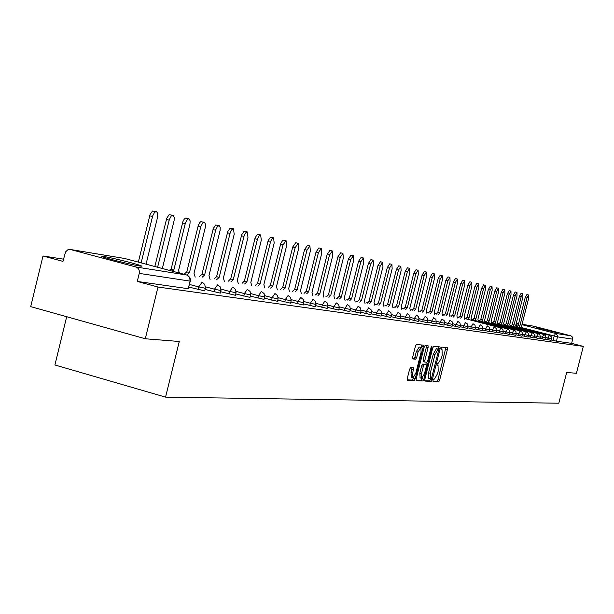 <?xml version="1.0" encoding="UTF-8"?>
<svg xmlns="http://www.w3.org/2000/svg" width="614" height="614" viewBox="0 0 614 614"><rect width="100%" height="100%" fill="white"/><g stroke="black" fill="none" stroke-linecap="round" stroke-linejoin="round"><path stroke-width="0.92" d="M433.039 380.243L433.07 381.455L438.726 381.731L439.678 380.058L447.406 349.45L447.368 347.701L441.781 347.11L441.113 348.276L441.144 349.504L442.049 349.627L442.195 355.237L441.543 357.801L438.473 363.15L437.751 363.089L437.076 364.263L437.107 365.483L438.043 365.591L438.173 371.148L437.529 373.711L434.451 379.099L433.722 379.061L433.039 380.243M557.243 332.796L536.344 327.477L557.243 332.796M139.462 265.962C142.026 266.361 142.302 266.192 140.299 265.471C135.049 263.521 111.287 257.642 104.142 256.537C101.371 256.092 101.072 256.261 103.229 257.036C108.64 259.024 132.731 264.956 139.462 265.962M410.605 367.625L409.576 369.375L407.305 378.416L407.358 380.219L414.189 380.557L415.202 378.815L423.223 346.964L423.161 345.152L416.445 344.431L415.425 346.166L412.669 357.102L412.731 358.921L415.678 359.175L416.699 357.44L418.057 352.052L420.905 347.478L421.074 352.336L415.778 373.335L412.892 377.948L412.738 373.151L413.567 367.832L410.605 367.625M583.3 346.388L576.431 373.274L566.661 372.491L558.817 403.214L165.55 397.128L179.265 341.484L145.288 338.767L157.998 287.037L583.3 346.388L571.626 343.349L572.693 339.166L557.581 336.871L521.908 327.676M424.834 379.306L424.942 381.071L431.335 381.378L432.302 379.682L440.123 348.698L440.077 346.933L433.722 346.258L432.74 347.946L424.834 379.306M416.054 380.266L422.877 380.972L416.307 380.657M426.515 345.498L426.4 347.01L428.104 347.47L428.042 345.667L425.203 345.36L424.205 347.063L416.185 378.869L416.238 380.642M428.104 347.47L424.873 360.288L424.926 362.076L426.822 362.229L427.812 360.525L431.158 347.24L431.888 346.066L431.926 347.324L423.867 379.26L422.877 380.972M145.288 338.767L30.7 306.624L43.003 255.992L63.534 259.162M66.68 316.717L54.907 364.985L165.55 397.128M157.998 287.037L137.267 281.442L139.24 273.399C139.731 270.183 138.603 268.034 135.847 266.967L70.18 249.453L67.77 249.829L65.521 251.947L62.989 261.387L43.003 255.992M571.626 343.349L556.484 341.192L551.242 339.903M533.75 326.203L522.061 324.269L533.75 326.203L571.035 335.873L572.409 337.055L572.693 339.166M188.759 287.291L189.289 287.367L188.774 287.229M205.314 288.403L204.7 290.898L188.813 287.068M220.948 290.683L220.342 293.139L205.053 289.455M236.014 292.878L235.415 295.296L220.687 291.75M250.543 294.996L249.952 297.376L235.753 293.96M264.55 297.038L263.966 299.379L250.266 296.086M278.073 299.01L277.497 301.32L264.273 298.135M291.136 300.914L290.568 303.186L277.797 300.116M303.761 302.756L303.201 304.997L290.859 302.027M315.964 304.536L315.412 306.739L303.477 303.869M327.776 306.256L327.231 308.435L315.688 305.657M339.212 307.921L338.675 310.07L327.5 307.376M350.287 309.54L349.757 311.651L338.928 309.049M361.017 311.098L360.495 313.186L350.003 310.661M371.424 312.618L370.91 314.675L360.733 312.227M381.517 314.092L381.002 316.118L371.14 313.746M391.31 315.519L390.803 317.515L381.233 315.212M400.819 316.901L400.32 318.881L391.026 316.64M410.052 318.252L409.561 320.201L400.535 318.029M419.024 319.556L418.541 321.483L409.768 319.372M427.751 320.83L427.275 322.726L418.748 320.677M436.232 322.066L435.763 323.939L427.467 321.943M444.49 323.271L444.022 325.121L435.955 323.179M452.518 324.445L452.058 326.264L444.206 324.376M460.339 325.581L459.886 327.385L452.242 325.55M467.96 326.694L467.507 328.475L460.063 326.686M470.761 328.597L471.214 326.809L475.382 327.746L474.929 329.534L467.676 327.792M482.612 328.828L482.167 330.562L475.098 328.866M489.657 329.856L489.22 331.575L482.335 329.918M496.534 330.862L496.104 332.558L489.381 330.938M498.883 332.627L499.32 330.923L503.242 331.813L502.812 333.509L496.258 331.936M509.781 332.788L509.367 334.446L502.966 332.911M511.938 334.492L512.36 332.834L516.174 333.701L515.752 335.359L509.513 333.862M522.407 334.63L522 336.249L515.898 334.783M524.379 336.272L524.793 334.653L528.508 335.497L528.094 337.117L522.138 335.689M534.449 336.388L534.05 337.969L528.232 336.572M540.266 337.232L539.867 338.798L534.188 337.439M541.985 338.798L542.385 337.232L545.953 338.045L545.554 339.611L539.998 338.276M551.51 338.874L551.119 340.402L545.685 339.105M137.267 281.442L188.245 288.703L190.271 281.143M432.939 381.079L437.076 381.279L438.028 379.606L445.871 347.539M438.235 349.113L438.573 346.764M424.696 380.68L429.662 380.926L430.713 378.907M431.35 378.938L438.872 349.282L438.066 349.197L434.958 354.57L430.245 373.274L430.383 378.846L431.35 378.938M438.841 349.274L437.16 348.829L438.833 349.274M428.702 378.393L430.383 378.846L428.702 378.393L428.564 372.813L433.277 354.117L436.393 348.752L437.16 348.829M426.4 347.01L423.169 359.827L423.223 361.615L424.919 362.068L423.223 361.615M426.369 362.199L425.771 364.562M422.348 378.14L422.179 378.792L423.867 379.26M421.519 373.588L421.649 378.316L424.474 373.765L426.316 366.466L426.262 364.693L424.358 364.539L423.368 366.259L421.519 373.588L419.822 373.12L420.106 377.894M424.573 364.24L426.208 364.678L424.566 364.232M419.822 373.12L421.664 365.798L422.662 364.079L424.512 364.225M421.189 380.511L422.179 378.792M411.334 377.518L411.019 372.683L412.032 367.717M420.767 347.44L419.185 347.017L416.33 351.592L418.057 352.052M412.547 358.591L413.959 358.706L414.972 356.98L416.33 351.592M421.196 347.762L421.626 344.976M407.166 379.828L412.478 380.089L413.644 377.748M517.003 326.917L518.047 325.497L519.858 325.965L518.753 327.369M521.846 328.175L521.562 326.241L528.631 298.419L528.623 295.035L526.95 298.051L519.858 325.965M518.109 325.512L525.193 297.606L526.873 294.59L528.623 295.035M511.109 325.98L512.176 324.545L514.002 325.013L512.874 326.441M516.036 327.262L515.745 325.297L522.882 297.168L522.867 293.745L521.163 296.792L514.002 325.013M512.229 324.56L519.39 296.347L521.102 293.292L522.867 293.745M505.076 325.021L506.166 323.578L508.016 324.046L506.865 325.489M510.104 326.326L509.797 324.338L517.011 295.887L516.988 292.425L515.253 295.511L508.016 324.046M506.228 323.586L513.465 295.05L515.2 291.972L516.988 292.425M498.913 324.046L500.026 322.58L501.891 323.056L500.717 324.514M504.025 325.374L503.71 323.355L511.009 294.582L510.971 291.074L509.206 294.19L501.891 323.056M500.08 322.588L507.402 293.73L509.167 290.614L510.971 291.074M492.605 323.041L493.733 321.559L495.621 322.043L494.431 323.517M497.816 324.399L497.486 322.35L504.861 293.246L504.815 289.693L503.019 292.84L495.621 322.043M493.794 321.575L501.193 292.379L502.989 289.232L504.815 289.693M486.15 322.02L487.301 320.523L489.212 321.007L487.992 322.503M491.461 323.401L491.116 321.322L498.576 291.873L498.522 288.281L496.695 291.466L489.212 321.007M487.362 320.531L494.846 290.998L496.672 287.812L498.522 288.281M479.534 320.968L480.716 319.457L482.642 319.948L481.407 321.46M484.953 322.381L484.599 320.262L492.136 290.476L492.067 286.838L490.21 290.054L482.642 319.948M480.777 319.464L488.345 289.578L490.21 286.362L492.067 286.838M472.772 319.894L473.97 318.359L475.919 318.866L474.653 320.393M478.291 321.337L477.922 319.188L485.551 289.041L485.467 285.356L483.579 288.611L475.919 318.866M474.039 318.374L481.691 288.127L483.586 284.873L485.467 285.356M465.842 318.796L467.131 317.254L469.035 317.753L467.745 319.295M471.468 320.27L471.084 318.083L478.797 287.567L478.705 283.837L476.779 287.129L469.035 317.753M467.131 317.254L474.868 286.646L476.802 283.353L478.705 283.837M458.735 317.676L460.063 316.11L461.981 316.609L460.661 318.175M464.483 319.173L464.084 316.947L471.89 286.063L471.782 282.286L469.817 285.61L461.981 316.609M460.063 316.11L467.883 285.119L469.856 281.795L471.782 282.286M451.459 316.517L452.81 314.936L454.751 315.442L453.408 317.024M457.323 318.052L456.908 315.788L464.798 284.52L464.683 280.69L462.68 284.059L454.751 315.442M452.81 314.936L460.73 283.561L462.733 280.199L464.637 280.682M443.999 315.335L445.38 313.731L447.345 314.245L445.971 315.849M449.985 316.901L449.548 314.598L457.537 282.939L457.407 279.063L455.365 282.463L447.345 314.245M445.38 313.731L453.393 281.964L455.434 278.556L457.361 279.048M436.347 314.122L437.759 312.495L439.747 313.017L438.342 314.644M442.456 315.719L442.003 313.378L450.093 281.319L449.947 277.39L447.859 280.828L439.747 313.017M437.759 312.495L445.864 280.322L447.951 276.883L449.901 277.374M428.495 312.879L429.938 311.229L431.949 311.758L430.514 313.401M434.735 314.506L434.267 312.135L442.456 279.654L442.287 275.671L440.161 279.155L431.949 311.758M429.938 311.229L438.15 278.641L440.276 275.156L442.241 275.655M420.444 311.597L421.841 309.916L423.952 310.461L422.478 312.135M426.822 313.27L426.331 310.845L434.62 277.95L434.436 273.905L432.271 277.436L423.952 310.461M421.918 309.932L430.23 276.914L432.402 273.391L434.382 273.898M412.171 310.293L413.683 308.596L415.739 309.134L414.235 310.83M418.694 311.996L418.188 309.533L426.576 276.193L426.377 272.102L424.159 275.671L415.739 309.134M413.683 308.596L422.094 275.141L424.312 271.572L426.323 272.086M403.682 308.942L405.148 307.215L407.312 307.775L405.77 309.487M410.352 310.692L409.822 308.182L418.318 274.397L418.096 270.244L415.839 273.859L407.312 307.775M405.225 307.23L413.752 273.322L416.008 269.715L418.042 270.229M394.963 307.56L396.544 305.826L398.655 306.378L397.074 308.113M401.779 309.349L401.226 306.793L409.83 272.547L409.599 268.333L407.289 271.994L398.655 306.378M396.544 305.826L405.171 271.457L407.481 267.796L409.538 268.318M385.999 306.14L387.618 304.375L389.752 304.935L388.14 306.701M392.975 307.967L392.4 305.365L401.119 270.651L400.858 266.376L398.501 270.083L389.752 304.935M387.618 304.375L396.36 269.538L398.724 265.831L400.796 266.361M376.789 304.682L378.447 302.894L380.603 303.462L378.953 305.25M383.927 306.555L383.328 303.899L392.162 268.702L391.878 264.365L389.468 268.118L380.603 303.462M378.447 302.894L387.304 267.566L389.721 263.813L391.816 264.342M367.318 303.178L369.014 301.367L371.201 301.942L369.505 303.753M374.624 305.097L374.003 302.395L382.952 266.699L382.645 262.293L380.181 266.092L371.201 301.942M369.014 301.367L377.986 265.532L380.457 261.733L382.576 262.27M357.571 301.635L359.213 299.778L361.523 300.376L359.789 302.218M365.054 303.6L364.409 300.845L373.473 264.634L373.151 260.159L370.626 264.012L361.523 300.376M359.305 299.793L368.408 263.444L370.933 259.599L373.074 260.144M347.539 300.046L349.22 298.158L351.569 298.765L349.78 300.637M355.207 302.057L354.531 299.248L363.726 262.508L363.373 257.972L360.794 261.871L351.569 298.765M349.32 298.174L358.545 261.295L361.132 257.396L363.296 257.949M337.209 298.404L338.936 296.493L341.315 297.107L339.481 299.003M345.068 300.476L344.37 297.606L353.687 260.321L353.311 255.708L350.671 259.668L341.315 297.107M339.035 296.508L348.391 259.085L351.031 255.132L353.227 255.693M326.564 296.723L328.444 294.797L330.746 295.403L328.874 297.329M334.63 298.841L333.901 295.91L343.349 258.072L342.942 253.39L340.24 257.396L330.746 295.403M328.444 294.797L337.93 256.805L340.64 252.799L342.858 253.367M315.604 294.981L317.423 293.008L319.863 293.646L317.937 295.603M323.87 297.161L323.11 294.167L332.696 255.754L332.266 250.988L329.488 255.056L319.863 293.646M317.53 293.031L327.147 254.457L329.925 250.397L332.166 250.965M304.298 293.193L306.279 291.205L308.642 291.827L306.662 293.814M312.787 295.434L311.989 292.371L321.713 253.359L321.252 248.524L318.405 252.646L308.642 291.827M306.279 291.205L316.033 252.039L318.889 247.918L321.153 248.493M292.632 291.343L294.674 289.324L297.069 289.962L295.035 291.98M301.351 293.646L300.522 290.514L310.385 250.896L309.893 245.976L306.977 250.151L297.069 289.962M294.674 289.324L304.575 249.537L307.499 245.362L309.786 245.945M280.598 289.44L282.578 287.367L285.126 288.027L283.031 290.084M289.555 291.803L288.687 288.603L298.696 248.348L298.174 243.344L295.18 247.588L285.126 288.027M282.701 287.39L292.748 246.958L295.741 242.722L298.059 243.313M268.172 287.475L270.329 285.387L272.793 286.04L270.644 288.127M277.374 289.908L276.477 286.631L286.631 245.723L286.078 240.634L283 244.932L272.793 286.04M270.329 285.387L280.851 243.228L282.939 240.074L285.955 240.596M255.332 285.441L257.558 283.315L260.06 283.975L257.834 286.101M264.803 287.943L263.859 284.589L274.174 243.006L273.575 237.825L272.117 238.516L270.567 241.64L260.06 283.975M257.558 283.315L268.241 240.458L270.383 237.257L273.445 237.795M242.069 283.338L244.226 281.158L246.889 281.849L244.602 284.013M251.801 285.917L250.819 282.486L261.295 240.204L260.658 234.932L259.154 235.622L257.565 238.8L246.889 281.849M244.357 281.181L255.201 237.603L257.404 234.348L260.52 234.893M228.339 281.166L230.572 278.948L233.274 279.646L230.918 281.849M238.37 283.822L237.334 280.306L247.979 237.303L247.304 231.938L245.485 232.967L244.119 235.86L233.274 279.646M230.703 278.971L241.724 234.64L243.988 231.332L247.15 231.9M214.14 278.917L216.573 276.684L219.183 277.374L216.757 279.608M224.471 281.657L223.389 278.05L234.203 234.302L233.481 228.838L231.877 229.536L230.204 232.821L219.183 277.374M216.573 276.684L227.771 231.578L230.104 228.224L233.32 228.792M199.435 276.592L201.952 274.312L204.592 275.018L202.09 277.298M210.08 279.416L208.952 275.717L220.065 230.641L220.226 227.541L219.39 225.737L217.517 226.328L215.798 229.667L204.592 275.018M201.952 274.312L213.334 228.408L215.729 225L218.998 225.584M184.2 274.182L186.794 271.856L189.48 272.57L186.894 274.895M195.183 277.098L193.993 273.299L205.291 227.418L205.444 224.263L204.577 222.422L202.643 223.012L200.87 226.405L189.48 272.57M186.794 271.856L198.368 225.123L199.65 222.667L200.839 221.662L204.163 222.253M169.203 270.337L170.938 269.293L173.816 270.037L171.935 271.066M179.825 273.161L178.497 270.797L189.979 224.072L190.125 220.863L189.227 218.975L188.145 218.891L187.216 219.566L185.397 223.028L173.816 270.037M171.091 269.316L182.865 221.723L184.177 219.221L185.413 218.193L188.782 218.807M163.332 268.771L162.418 268.195L174.1 220.603L174.238 217.333L173.056 215.284L171.222 215.99L169.349 219.513L157.606 267.251M154.835 266.514L166.77 218.193L169.088 214.762L172.833 215.23M146.063 264.173L157.621 217.003L157.652 213.227L156.516 211.577L154.613 212.283L152.686 215.875L141.143 262.869M138.327 262.117L150.069 214.524L152.456 211.032L156.271 211.515M135.847 266.967L186.879 275.041L124.757 258.502L70.71 249.553M553.084 340.386L554.181 336.065L555.586 333.387L570.751 335.781M517.203 326.456L516.121 326.18M517.356 323.478L518.546 323.785M521.961 324.668L556.169 333.609L557.665 335.912L556.484 341.192M198.069 289.555L198.721 286.907L189.465 284.428M213.864 291.819L214.501 289.217L205.452 286.799M229.076 293.991L229.705 291.45L221.086 289.14M243.743 296.094L244.364 293.592L236.152 291.404M257.895 298.12L258.502 295.664L250.673 293.576M271.549 300.077L272.148 297.66L264.68 295.672M284.743 301.965L285.333 299.594L278.203 297.698M297.491 303.792L298.066 301.459L291.266 299.647M309.817 305.557L310.385 303.262L303.892 301.535M321.744 307.261L322.304 305.004L316.095 303.362M333.287 308.919L333.847 306.693L327.907 305.12M344.469 310.515L345.014 308.328L339.335 306.823M355.306 312.065L355.844 309.916L350.41 308.481M365.814 313.57L366.343 311.452L361.139 310.078M376.006 315.028L376.528 312.94L371.547 311.628M385.891 316.448L386.406 314.391L381.632 313.132M395.493 317.822L395.999 315.796L391.425 314.591M404.818 319.157L405.317 317.162L400.934 316.003M413.882 320.454L414.373 318.482L410.167 317.377M422.685 321.713L423.176 319.771L419.139 318.712M431.251 322.941L431.734 321.03L427.866 320.009M439.586 324.131L440.061 322.243L436.347 321.268M447.69 325.297L448.159 323.432L444.597 322.496M455.588 326.425L456.048 324.583L452.625 323.693M463.271 327.523L463.731 325.712L460.446 324.852M475.382 327.746L475.021 325.243L472.987 323.693L471.214 326.809L468.06 325.98M478.06 329.641L478.506 327.876L475.482 327.085M485.175 330.662L485.62 328.92L482.704 328.152M492.113 331.652L492.551 329.933L489.757 329.204M464.56 318.466L500.955 327.953L499.32 330.923L496.626 330.217M505.491 333.571L505.921 331.89L503.334 331.215M478.367 320.669L513.941 329.933L512.36 332.834L509.873 332.182M518.231 335.397L518.646 333.755L516.267 333.133M491.53 322.764L526.321 331.821L524.793 334.653L522.499 334.054M530.389 337.132L530.795 335.528L528.593 334.96M536.252 337.976L536.659 336.388L534.541 335.835M510.173 325.735L543.843 334.492L542.385 337.232L540.351 336.695M547.596 339.603L547.995 338.045L546.038 337.539M551.51 338.859L547.995 338.045L549.415 335.336L551.195 336.679L551.51 338.859M510.395 325.796L510.971 325.343L510.188 325.259M540.274 337.216L536.659 336.388L538.133 333.617L539.952 334.991L540.274 337.216M534.456 336.365L530.795 335.528L532.292 332.727L534.134 334.116L534.456 336.365M522.414 334.607L518.646 333.755L520.204 330.885L522.084 332.304L522.414 334.607M509.789 332.765L505.921 331.89L507.525 328.958L509.451 330.409L509.789 332.765M496.542 330.831L492.551 329.933L494.224 326.932L496.189 328.421L496.542 330.831M489.665 329.833L485.62 328.92L487.324 325.88L489.312 327.392L489.665 329.833M482.612 328.797L478.506 327.876L480.24 324.798L482.259 326.333L482.612 328.797M467.968 326.663L463.731 325.712L465.535 322.557L467.599 324.131L467.968 326.663M460.346 325.55L456.048 324.583L457.89 321.398L459.978 322.987L460.346 325.55M452.533 324.407L448.159 323.432L450.039 320.201L452.157 321.813L452.533 324.407M444.498 323.233L440.061 322.243L441.973 318.973L444.122 320.608L444.498 323.233M436.247 322.028L431.734 321.03L433.691 317.707L435.863 319.364L436.247 322.028M427.758 320.792L423.176 319.771L425.172 316.41L427.375 318.09L427.758 320.792M419.04 319.518L414.373 318.482L416.415 315.082L418.648 316.786L419.04 319.518M410.068 318.206L405.317 317.162L407.404 313.708L409.668 315.435L410.068 318.206M400.827 316.855L395.999 315.796L398.133 312.296L400.428 314.046L400.827 316.855M391.325 315.466L386.406 314.391L388.593 310.837L390.911 312.618L391.325 315.466M381.524 314.038L376.528 312.94L378.761 309.341L381.11 311.152L381.524 314.038M371.439 312.564L366.343 311.452L368.63 307.798L371.017 309.64L371.439 312.564M361.032 311.037L355.844 309.916L358.185 306.209L360.61 308.074L361.032 311.037M350.302 309.471L345.014 308.328L347.417 304.567L349.873 306.463L350.302 309.471M339.227 307.852L333.847 306.693L336.303 302.879L338.79 304.805L339.227 307.852M327.792 306.179L322.304 305.004L324.829 301.129L327.354 303.086L327.792 306.179M315.987 304.452L310.385 303.262L312.979 299.325L315.535 301.313L315.987 304.452M303.776 302.671L298.066 301.459L300.722 297.46L303.324 299.486L303.776 302.671M291.159 300.822L285.333 299.594L288.058 295.526L290.691 297.59L291.159 300.822M278.096 298.911L272.148 297.66L274.949 293.53L277.628 295.633L278.096 298.911M264.573 296.93L258.502 295.664L261.387 291.466L264.097 293.599L264.573 296.93M250.566 294.881L244.364 293.592L247.327 289.324L250.082 291.504L250.566 294.881M236.045 292.755L229.705 291.45L232.76 287.106L235.553 289.324L236.045 292.755M220.986 290.552L214.501 289.217L217.648 284.804L220.487 287.068L220.986 290.552M205.345 288.265L198.721 286.907L201.96 282.417L203.533 283.184L204.846 284.727L205.345 288.265M543.835 334.484L545.639 335.843L545.953 338.045M504.409 324.852L505 324.392L504.109 324.307M498.284 323.885L498.89 323.417L497.9 323.332M492.021 322.895L492.643 322.411L491.545 322.342M526.321 331.821L528.178 333.225L528.508 335.497M485.613 321.882L486.25 321.391L485.037 321.337M479.058 320.846L479.711 320.347L478.375 320.308M513.941 329.933L515.844 331.368L516.174 333.701M472.343 319.787L473.01 319.272L471.552 319.257M465.466 318.704L466.133 318.167L464.568 318.19M500.955 327.953L502.904 329.426L503.242 331.813M458.42 317.591L459.026 317.054M451.206 316.448L451.735 315.934M443.807 315.281L444.237 314.813M188.245 288.703L190.117 281.12L139.24 273.399M187.569 275.295L189.91 277.612L190.417 279.516L190.117 281.12L189.665 277.313L187.109 275.11M123.99 258.371L124.949 258.555M516.113 325.988L517.51 323.517L516.197 323.494M436.991 365.315L437.866 365.553M441.036 349.358L441.896 349.589L441.036 349.358M445.749 349.005L447.406 349.45M438.028 379.606L439.678 380.058M437.076 381.279L438.726 381.731M438.45 348.253L440.123 348.698M430.637 379.229L432.302 379.682M429.662 380.926L431.335 381.378M436.393 348.752L438.066 349.197M433.277 354.117L434.958 354.57M428.564 372.813L430.245 373.274M423.169 359.827L424.873 360.288M431.189 347.125L431.926 347.324M422.662 364.079L424.358 364.539M421.664 365.798L423.368 366.259M411.902 369.167L413.629 369.636M411.019 372.683L412.738 373.151M414.972 356.98L416.699 357.44M413.959 358.706L415.678 359.175M421.511 346.503L423.223 346.964M413.491 378.347L415.202 378.815M412.478 380.089L414.189 380.557M518.047 325.497L519.805 325.957M525.193 297.606L526.95 298.051M512.176 324.545L513.949 325.006M519.39 296.347L521.163 296.792M506.166 323.578L507.955 324.038M513.465 295.05L515.253 295.511M500.026 322.58L501.83 323.048M507.402 293.73L509.206 294.19M493.733 321.559L495.559 322.035M501.193 292.379L503.019 292.84M487.301 320.523L489.143 320.999M494.846 290.998L496.695 291.466M480.716 319.457L482.581 319.94M488.345 289.578L490.21 290.054M473.97 318.359L475.858 318.85M481.691 288.127L483.579 288.611M467.07 317.246L468.973 317.737M474.868 286.646L476.779 287.129M459.993 316.095L461.912 316.601M467.883 285.119L469.817 285.61M452.741 314.921L454.682 315.427M460.73 283.561L462.68 284.059M445.303 313.716L447.276 314.23M453.393 281.964L455.365 282.463M437.682 312.488L439.67 313.002M445.864 280.322L447.859 280.828M429.861 311.221L431.872 311.743M438.15 278.641L440.161 279.155M421.841 309.916L423.875 310.454M430.23 276.914L432.271 277.436M413.598 308.589L415.663 309.126M422.094 275.141L424.159 275.671M405.148 307.215L407.228 307.76M413.752 273.322L415.839 273.859M396.46 305.81L398.57 306.363M405.171 271.457L407.289 271.994M387.534 304.367L389.667 304.92M396.36 269.538L398.501 270.083M378.354 302.879L380.519 303.446M387.304 267.566L389.468 268.118M368.922 301.351L371.109 301.927M377.986 265.532L380.181 266.092M359.213 299.778L361.431 300.361M368.408 263.444L370.626 264.012M349.22 298.158L351.469 298.749M358.545 261.295L360.794 261.871M338.936 296.493L341.215 297.092M348.391 259.085L350.671 259.668M328.344 294.781L330.647 295.388M337.93 256.805L340.24 257.396M317.423 293.008L319.764 293.622M327.147 254.457L329.488 255.056M306.171 291.189L308.535 291.811M316.033 252.039L318.405 252.646M294.559 289.309L296.961 289.938M304.575 249.537L306.977 250.151M282.578 287.367L285.011 288.012M292.748 246.958L295.18 247.588M270.214 285.364L272.677 286.017M280.529 244.303L283 244.932M257.435 283.3L259.929 283.96M267.911 241.548L270.421 242.192M244.226 281.158L246.759 281.826M254.871 238.708L257.412 239.36M230.572 278.948L233.143 279.631M241.386 235.768L243.965 236.428M216.435 276.661L219.044 277.351M227.433 232.729L230.05 233.404M201.806 274.289L204.454 274.995M212.981 229.582L215.637 230.265M186.648 271.833L189.335 272.547M198.015 226.32L200.709 227.011M170.938 269.293L173.662 270.014M182.496 222.936L185.228 223.642M166.394 219.428L169.18 220.142M149.686 215.79L152.51 216.519M516.105 326.679L549.423 335.336M504.102 324.768L538.133 333.617M497.885 323.778L532.292 332.727M485.029 321.728L520.204 330.885M471.544 319.579L507.525 328.958M459.042 317.024L457.407 317.1M451.766 315.857L450.062 315.995M444.313 314.667L442.541 314.867M436.669 313.439L434.819 313.716M428.825 312.188L427.014 312.488M420.774 310.907L419.017 311.229M412.516 309.586L410.812 309.932M404.027 308.243L402.385 308.604M395.301 306.862L393.727 307.238M386.344 305.442L384.84 305.833M377.126 303.991L375.707 304.398M367.64 302.51L366.312 302.917M357.885 300.983L356.65 301.39M347.839 299.425L346.71 299.824M337.485 297.828L336.487 298.22M326.817 296.194L325.95 296.562M315.819 294.52L315.097 294.85M304.475 292.817L303.915 293.093M292.763 291.074L292.379 291.282M124.251 258.402L70.441 249.491M436.991 365.307L437.882 365.553M419.953 377.848L421.649 378.316M411.173 377.472L412.892 377.948"/></g></svg>
